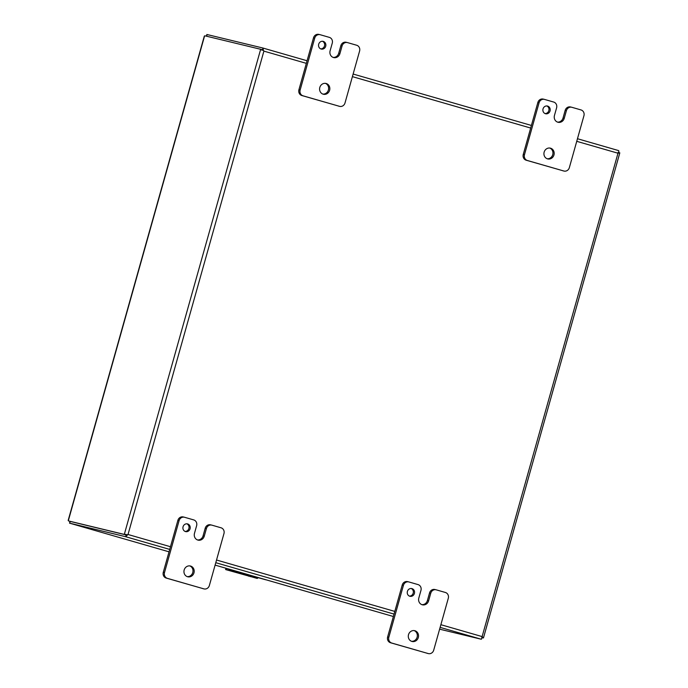 <?xml version="1.0" encoding="UTF-8"?>
<svg xmlns="http://www.w3.org/2000/svg" width="688" height="688" viewBox="0 0 688 688"><rect width="100%" height="100%" fill="white"/><g stroke="black" fill="none" stroke-linecap="round" stroke-linejoin="round"><path stroke-width="1.03" d="M409.386 596.092A3.965 3.646 103.6 0 0 411.218 588.498M414.408 593.452A3.965 3.646 103.6 0 0 411.837 588.584A3.965 3.646 103.6 0 0 407.399 591.431A3.965 3.646 103.6 0 0 409.979 596.29A3.965 3.646 103.6 0 0 414.408 593.452M411.519 641.293A5.556 5.108 103.6 0 0 417.117 637.208A5.556 5.108 103.6 0 0 414.107 630.578M418.321 637.501A5.556 5.108 103.6 0 0 414.726 630.69A5.556 5.108 103.6 0 0 408.509 634.671A5.556 5.108 103.6 0 0 412.112 641.483A5.556 5.108 103.6 0 0 418.321 637.501M445.377 592.471A4.756 4.377 -76.4 0 1 448.301 598.268L433.707 650.186A4.756 4.377 -76.4 0 1 428.211 653.557L391.756 643.048A4.756 4.377 -76.4 0 1 388.84 637.251L403.435 585.333A4.756 4.377 -76.4 0 1 408.921 581.962L418.046 584.594A4.756 4.377 -76.4 0 1 420.961 590.39L418.82 598.018A5.53 5.091 103.6 0 0 422.208 604.761A5.53 5.091 103.6 0 0 422.415 604.812A5.53 5.091 103.6 0 0 428.607 600.848L430.757 593.211A4.756 4.377 -76.4 0 1 436.252 589.84L445.377 592.471M435.04 589.547A4.756 4.377 103.6 0 0 429.544 592.918L427.403 600.555L428.607 600.848M421.821 604.623A5.53 5.091 103.6 0 0 427.403 600.555M407.717 581.67A4.756 4.377 103.6 0 0 402.222 585.041L403.435 585.333M388.84 637.251L387.628 636.959L402.222 585.041M387.628 636.959A4.756 4.377 103.6 0 0 390.543 642.755L391.756 643.048M428.211 653.557L390.543 642.755M185.046 531.411A3.965 3.646 103.6 0 0 186.878 523.809M190.069 528.762A3.965 3.646 103.6 0 0 187.497 523.903A3.965 3.646 103.6 0 0 183.06 526.741A3.965 3.646 103.6 0 0 185.64 531.609A3.965 3.646 103.6 0 0 190.069 528.762M187.179 576.613A5.556 5.108 103.6 0 0 192.778 572.519A5.556 5.108 103.6 0 0 189.768 565.897M193.982 572.812A5.556 5.108 103.6 0 0 190.387 566A5.556 5.108 103.6 0 0 184.169 569.982A5.556 5.108 103.6 0 0 187.772 576.793A5.556 5.108 103.6 0 0 193.982 572.812M221.037 527.791A4.756 4.377 -76.4 0 1 223.961 533.587L209.367 585.505A4.756 4.377 -76.4 0 1 203.872 588.868L167.416 578.359A4.756 4.377 -76.4 0 1 164.501 572.562L179.095 520.644A4.756 4.377 -76.4 0 1 184.582 517.281L193.706 519.904A4.756 4.377 -76.4 0 1 196.622 525.701L194.48 533.338A5.53 5.091 103.6 0 0 197.869 540.071A5.53 5.091 103.6 0 0 198.075 540.132A5.53 5.091 103.6 0 0 204.267 536.158L206.417 528.522A4.756 4.377 -76.4 0 1 211.913 525.159L221.037 527.791M210.7 524.867A4.756 4.377 103.6 0 0 205.205 528.229L203.063 535.866L204.267 536.158M197.482 539.942A5.53 5.091 103.6 0 0 203.063 535.866M183.378 516.989A4.756 4.377 103.6 0 0 177.882 520.352L179.095 520.644M164.501 572.562L163.288 572.27L177.882 520.352M163.288 572.27A4.756 4.377 103.6 0 0 166.204 578.066L167.416 578.359M203.872 588.868L166.204 578.066M576.742 141.324L617.987 153.218L482.116 636.589L483.449 637.957L482.417 637.707M481.566 638.576L482.589 637.613L483.449 637.957L481.746 637.475M618.108 152.349L619.759 153.071L483.449 637.957M619.811 152.831L617.987 153.218L618.916 152.598L618.761 150.749A2.743 1.075 -73.9 0 0 618.512 150.56A2.743 1.075 -73.9 0 0 618.486 150.56L577.473 138.727L618.512 150.56M263.057 48.186L263.323 50.069L262.85 50.353L262.395 49.777L263.057 48.186A2.743 1.075 -73.9 0 0 262.799 47.997A2.743 1.075 -73.9 0 0 262.782 47.997L206.882 34.486L206.409 36.172M170.469 546.728L128.02 534.49L263.891 51.118L263.323 50.069L261.896 50.147L260.666 49.287L124.304 534.413L68.602 520.954A2.537 0.998 106.1 0 1 68.585 520.945A2.537 0.998 106.1 0 1 68.318 520.73L204.603 35.888A2.537 0.998 106.1 0 1 204.964 35.828L260.666 49.287M306.341 63.356L263.891 51.118L263.315 50.069L261.087 49.398M124.726 534.524L125.99 534.335L126.988 535.083L124.304 534.413M125.766 536.606L126.033 534.911L128.02 534.49L125.766 536.606A2.743 1.075 106.1 0 1 125.431 536.649L169.712 549.411M481.385 638.963L481.48 639.161A2.743 1.075 106.1 0 1 481.136 639.204L439.615 629.167M440.87 624.695L482.116 636.589L482.589 637.613M69.729 523.181L70.219 521.418L68.585 520.945L70.219 521.418A2.537 0.998 106.1 0 1 70.202 521.409L69.531 523.138L125.431 536.649M206.477 35.957L206.882 34.486M70.219 521.418L126.033 534.911L70.219 521.418A2.537 0.998 106.1 0 1 70.185 521.409M68.344 520.145L68.318 520.73L68.344 520.145M204.603 35.888L204.302 36.447M69.522 523.138L169.033 551.828L69.531 523.138L69.944 521.667M320.677 48.865A3.965 3.646 103.6 0 0 322.517 41.271M325.708 46.225A3.965 3.646 103.6 0 0 323.136 41.357A3.965 3.646 103.6 0 0 318.699 44.204A3.965 3.646 103.6 0 0 321.27 49.072A3.965 3.646 103.6 0 0 325.708 46.225M322.81 94.067A5.556 5.108 103.6 0 0 328.408 89.982A5.556 5.108 103.6 0 0 325.407 83.351M329.621 90.274A5.556 5.108 103.6 0 0 326.017 83.463A5.556 5.108 103.6 0 0 319.808 87.445A5.556 5.108 103.6 0 0 323.412 94.256A5.556 5.108 103.6 0 0 329.621 90.274M356.676 45.245A4.756 4.377 -76.4 0 1 359.592 51.041L345.006 102.959A4.756 4.377 -76.4 0 1 339.511 106.33L303.055 95.821A4.756 4.377 -76.4 0 1 300.131 90.025L314.726 38.107A4.756 4.377 -76.4 0 1 320.221 34.735L329.346 37.367A4.756 4.377 -76.4 0 1 332.261 43.163L330.111 50.8A5.53 5.091 103.6 0 0 333.508 57.534A5.53 5.091 103.6 0 0 333.714 57.586A5.53 5.091 103.6 0 0 339.906 53.621L342.056 45.984A4.756 4.377 -76.4 0 1 347.543 42.613L356.676 45.245M346.339 42.321A4.756 4.377 103.6 0 0 340.844 45.692L338.694 53.329L339.906 53.621M333.112 57.396A5.53 5.091 103.6 0 0 338.694 53.329M319.008 34.443A4.756 4.377 103.6 0 0 313.513 37.814L314.726 38.107M300.131 90.025L298.927 89.732L313.513 37.814M298.927 89.732A4.756 4.377 103.6 0 0 301.843 95.529L303.055 95.821M339.511 106.33L301.843 95.529M545.016 113.546A3.965 3.646 103.6 0 0 546.857 105.952M550.047 110.906A3.965 3.646 103.6 0 0 547.476 106.047A3.965 3.646 103.6 0 0 543.038 108.885A3.965 3.646 103.6 0 0 545.61 113.752A3.965 3.646 103.6 0 0 550.047 110.906M547.158 158.756A5.556 5.108 103.6 0 0 552.748 154.662A5.556 5.108 103.6 0 0 549.746 148.04M553.96 154.955A5.556 5.108 103.6 0 0 550.357 148.144A5.556 5.108 103.6 0 0 544.148 152.125A5.556 5.108 103.6 0 0 547.751 158.937A5.556 5.108 103.6 0 0 553.96 154.955M581.016 109.934A4.756 4.377 -76.4 0 1 583.931 115.73L569.346 167.648A4.756 4.377 -76.4 0 1 563.85 171.011L527.395 160.502A4.756 4.377 -76.4 0 1 524.471 154.705L539.065 102.787A4.756 4.377 -76.4 0 1 544.561 99.425L553.685 102.048A4.756 4.377 -76.4 0 1 556.601 107.844L554.451 115.481A5.53 5.091 103.6 0 0 557.848 122.215A5.53 5.091 103.6 0 0 558.054 122.275A5.53 5.091 103.6 0 0 564.246 118.302L566.396 110.665A4.756 4.377 -76.4 0 1 571.883 107.302L581.016 109.934M570.679 107.01A4.756 4.377 103.6 0 0 565.183 110.372L563.033 118.009L564.246 118.302M557.452 122.086A5.53 5.091 103.6 0 0 563.033 118.009M543.348 99.132A4.756 4.377 103.6 0 0 537.853 102.495L539.065 102.787M524.471 154.705L523.267 154.413L537.853 102.495M523.267 154.413A4.756 4.377 103.6 0 0 526.182 160.209L527.395 160.502M563.85 171.011L526.182 160.209M257.286 577.275L265.62 579.726A6.347 5.839 103.6 0 0 265.852 579.786A6.347 5.839 103.6 0 0 266.316 579.872M233.757 570.799L264.699 579.502A6.347 5.839 103.6 0 0 264.932 579.563A6.347 5.839 103.6 0 0 265.155 579.614M257.269 577.318L226.799 568.529A6.347 5.839 -76.4 0 1 226.137 568.288M224.976 567.953A6.347 5.839 103.6 0 0 225.879 568.305L233.851 570.679M258.181 577.619A3.173 1.247 -73.9 0 1 257.02 578.376L225.647 569.569L226.275 568.417M256.048 577.008A3.173 1.247 106.1 0 1 254.887 577.757L232.733 571.375A3.173 1.247 -73.9 0 0 233.894 570.619M231.761 570.008A3.173 1.247 106.1 0 1 230.609 570.756L225.931 569.63M429.544 592.918L430.757 593.211M205.205 528.229L206.417 528.522M352.402 76.643L530.68 128.045M394.809 611.417L216.531 560.015M531.403 125.448L353.133 74.046L531.403 125.448M307.063 60.768L262.816 48.005L307.063 60.759M215.774 562.698L394.052 614.1M440.114 627.379L481.136 639.204M393.373 616.508L215.095 565.106L393.373 616.508M207.079 34.529L206.606 36.223M340.844 45.692L342.056 45.984M565.183 110.372L566.396 110.665M265.62 579.726L264.699 579.502M226.799 568.529L225.879 568.305M232.733 571.375L230.609 570.756M257.02 578.376L254.887 577.757M248.961 575.177L248.678 576.209M250.509 575.598L250.217 576.63M434.868 589.504L436.08 589.797M407.545 581.627L408.758 581.919M427.171 653.308L428.383 653.6M210.528 524.824L211.741 525.116M183.206 516.937L184.418 517.238M202.831 588.627L204.044 588.919M204.31 36.137L68.189 520.395M346.167 42.278L347.38 42.57M318.845 34.4L320.049 34.692M338.47 106.081L339.674 106.373M570.507 106.958L571.719 107.259M543.185 99.081L544.389 99.373M562.81 170.762L564.014 171.063M264.932 579.563L265.852 579.786M225.991 568.34L225.647 569.569"/></g></svg>
